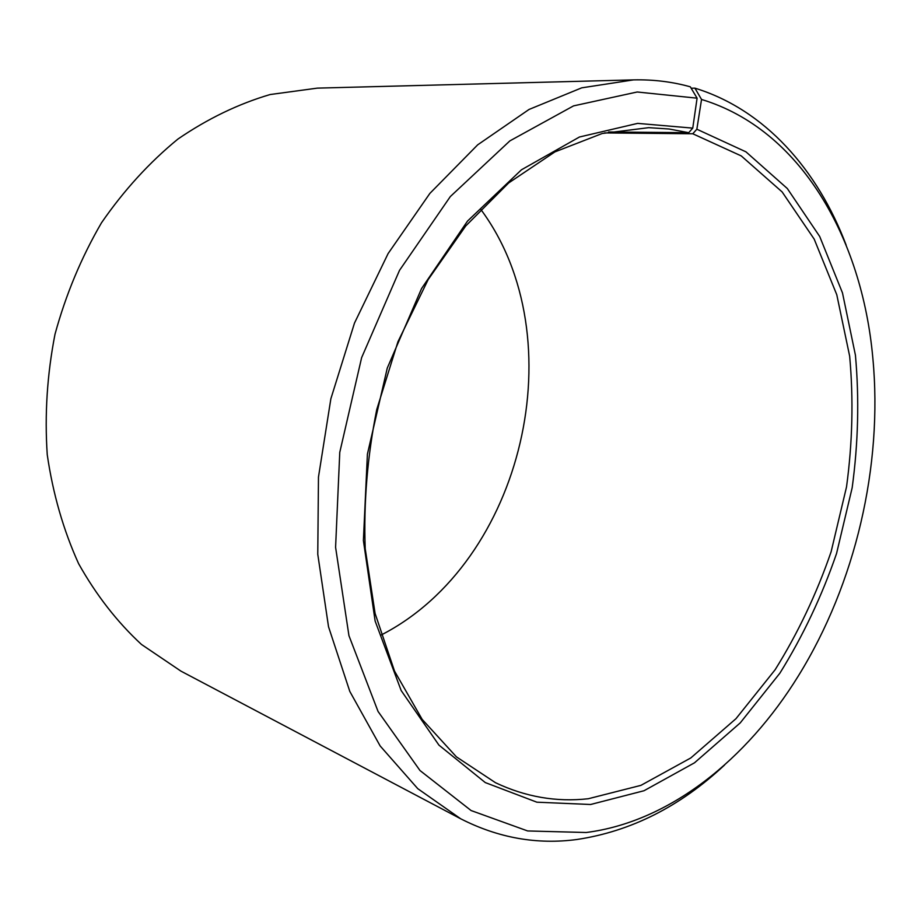 <?xml version="1.0" encoding="UTF-8"?>
<svg xmlns="http://www.w3.org/2000/svg" width="921" height="921" viewBox="0 0 921 921"><rect width="100%" height="100%" fill="white"/><g stroke="black" fill="none" stroke-linecap="round" stroke-linejoin="round"><path stroke-width="1.38" d="M604.556 132.923L692.776 133.764L741.267 155.925L782.136 191.936L814.187 239.115L836.775 294.72L849.657 356.151C853.548 399.161 852.501 442.748 846.526 486.898L831.122 551.748C816.593 593.849 797.92 633.188 775.102 669.774L735.971 718.691L690.785 757.96L640.924 785.36L588.231 798.749C556.365 802.272 525.442 796.918 495.475 782.7L456.413 756.855L422.163 719.382L394.51 671.075L375.089 613.432L365.211 548.663C363.553 502.808 367.398 456.425 376.758 409.488L397.941 341.749L428.138 279.639L465.727 225.967L508.703 182.922L554.914 151.896L602.23 133.499L648.706 127.662L669.049 128.998L688.724 132.693L692.753 128.123L697.093 98.179L690.324 86.816C672.192 81.75 653.254 79.436 633.533 79.885L317.365 88.128L270.118 94.541C238.343 103.9 207.605 118.74 177.926 139.059C149.398 162.407 123.921 190.313 101.494 222.79C81.347 257.42 65.852 294.559 55.007 334.219C47.132 374.571 44.553 414.738 47.247 454.709C52.934 493.76 63.388 530.07 78.596 563.652C96.187 595.035 117.151 621.974 141.477 644.458L180.977 671.156L460.684 818.781L417.766 788.675L380.154 745.952L349.807 691.429L328.521 626.729L317.768 554.246L318.47 477.066L330.869 398.758L354.493 323.064L388.098 253.586L429.888 193.387L477.665 144.85L529.045 109.449L581.715 87.84L633.533 79.885M608.62 131.979L688.724 132.693M692.776 133.764L696.852 129.216L701.537 99.456L694.906 88.151L691.164 88.22M694.906 88.151C764.787 109.576 817.652 169.729 846.157 245.113M724.539 765.029C680.135 806.543 630.943 831.364 576.949 839.492C537.012 844.833 498.249 837.926 460.684 818.781M701.537 99.456C800.453 129.343 862.033 237.802 872.832 357.993C883.032 465.83 855.482 583.569 798.507 675.68C746.747 759.641 669.371 821.9 586.193 832.503L527.641 830.949L471.092 810.538L419.988 770.52L378.059 711.461L348.944 635.663L335.589 547.327L339.768 452.349L361.631 357.647L399.541 270.314L450.334 196.553L509.854 140.901L573.564 105.88L637.182 91.996L697.093 98.179M696.852 129.216L745.964 151.85L787.305 188.517L819.69 236.455L842.485 292.913L855.436 355.23C859.328 398.839 858.245 443.024 852.167 487.773L836.556 553.509C821.843 596.186 802.951 636.089 779.857 673.216L740.254 722.881L694.503 762.807L644.009 790.736L590.603 804.494L536.874 802.191L485.275 782.574L438.937 745.124L401.165 690.543L375.135 621.053L363.392 540.5L367.41 454.122L387.281 368.055L421.565 288.549L467.511 221.086L521.47 169.786L579.47 136.999L637.666 123.379L692.753 128.123M480.647 209.205C576.074 337.673 523.542 562.259 381.029 635.076"/></g></svg>
